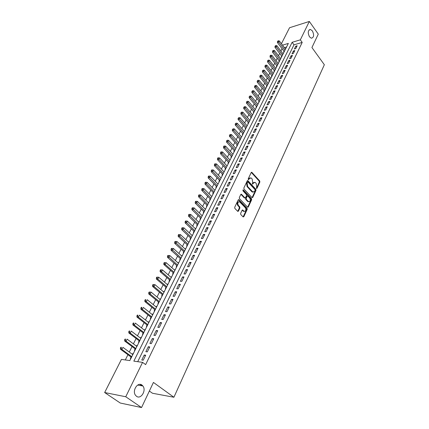 <?xml version="1.0" encoding="UTF-8"?>
<svg xmlns="http://www.w3.org/2000/svg" width="429" height="429" viewBox="0 0 429 429"><rect width="100%" height="100%" fill="white"/><g stroke="black" fill="none" stroke-linecap="round" stroke-linejoin="round"><path stroke-width="0.64" d="M256.44 188.444L256.939 188.352L259.861 182.035L259.711 180.974L251.78 172.27L251.217 172.501L248.209 178.845L248.316 179.601L248.825 179.515L249.217 178.695L251.051 177.933L251.528 178.314L252.182 179.032L252.681 182.47L252.402 184.046L252.906 183.961L253.292 183.135L255.11 182.373L256.22 183.456L256.714 186.872L256.44 188.444M141.967 385.065C137.73 381.622 131.907 390.722 135.51 395.286L136.545 396.321C140.921 399.705 146.579 390.401 142.905 385.993L141.967 385.065M312.371 30.877L310.483 29.462C307.899 30.244 307.572 32.701 309.502 36.835L311.352 38.224C313.953 37.479 314.296 35.028 312.371 30.877M240.621 213.433L240.782 214.532L243.066 216.886L243.811 216.72L247.227 209.341L247.066 208.258L238.84 199.662L238.213 199.903L234.695 207.309L234.856 208.419L237.768 211.395L238.411 211.148L239.908 207.974L239.747 206.875L238.368 205.443C237.307 203.035 237.73 201.834 239.629 201.839L245.291 207.69C246.332 210.081 245.914 211.272 244.031 211.266L242.739 210.012L242.106 210.258L240.621 213.433M281.435 43.72L289.537 27.74L309.336 21.45L318.28 34.127L311.931 47.539L324.345 64.731L173.911 397.249L153.432 382.432L141.543 407.55L125.751 396.755L104.655 392.53L121.445 359.4L129.837 360.58L288.347 43.42L282.518 45.158M309.336 21.45L300.338 39.849L292.122 42.299L133.832 361.138L142.573 362.366L125.751 396.755M142.573 362.366L145.635 364.623L302.204 42.412L300.338 39.849M251.995 197.619L252.713 197.479L256.016 190.347L255.861 189.28L247.844 180.609L247.26 180.845L243.865 187.999L244.021 189.087L251.995 197.619M251.657 199.764L248.3 207.019L247.683 207.266L239.479 198.67L239.318 197.571L240.803 194.444L241.42 194.203L244.83 197.78L245.565 197.64L246.53 195.581L246.369 194.498L242.97 190.873L243.377 190.015L251.501 198.686L251.657 199.764L251.078 199.823L247.721 207.073L248.3 207.019M132.416 354.354L132.824 353.544L133.21 353.834M131.081 357.025L130.362 358.462L130.861 358.531M136.497 346.203L136.878 345.442L137.259 345.726M135.162 348.874L134.449 350.289L134.947 350.354M140.519 338.154L140.884 337.435L141.259 337.72M139.189 340.824L138.487 342.224L138.98 342.278M144.493 330.212L144.836 329.531L145.206 329.821M143.163 332.877L142.471 334.261L142.964 334.309M148.418 322.367L148.74 321.723L149.11 322.018M147.088 325.032L146.402 326.394L146.9 326.437M152.295 314.618L152.595 314.017L152.96 314.307M150.965 317.278L150.289 318.629L150.783 318.661M156.124 306.966L156.403 306.403L156.767 306.697M154.794 309.625L154.124 310.961L154.622 310.987M159.904 299.41L160.167 298.884L160.521 299.179M158.574 302.064L157.915 303.383L158.408 303.405M163.637 291.945L163.883 291.452L164.237 291.752M162.307 294.6L161.658 295.897L162.151 295.919M167.326 284.572L167.551 284.116L167.9 284.416M165.996 287.221L165.358 288.508L165.851 288.519M170.967 277.284L171.182 276.866L171.525 277.166M169.643 279.933L169.01 281.204L169.503 281.209M174.571 270.088L174.764 269.702L175.107 270.002M173.246 272.737L172.619 273.992L173.112 273.992M178.126 262.977L178.303 262.623L178.641 262.929M176.802 265.621L176.185 266.859L176.678 266.854M181.639 255.952L181.799 255.63L182.137 255.931M180.319 258.59L179.708 259.818L180.201 259.808M185.113 249.008L185.258 248.718L185.591 249.024M183.794 251.646L183.188 252.853L183.682 252.842M188.546 242.149L188.674 241.886L189.007 242.192M187.226 244.782L186.631 245.978L187.124 245.956M191.94 235.365L192.38 235.441M190.621 237.993L190.031 239.178L190.524 239.151M195.292 228.662L195.715 228.77M193.978 231.29L193.393 232.454L193.887 232.427M198.606 222.034L199.008 222.174M197.292 224.657L196.718 225.815L197.206 225.777M201.882 215.487L202.268 215.653M200.574 218.104L200 219.246L200.493 219.208M205.121 209.009L205.491 209.207M203.813 211.626L203.249 212.757L203.737 212.709M208.322 202.611L208.676 202.831M207.019 205.223L206.456 206.338L206.95 206.29M211.492 196.278L211.829 196.53M210.183 198.89L209.631 199.989L210.124 199.941M214.618 190.02L214.94 190.299M213.315 192.626L212.773 193.715L213.261 193.661M218.211 183.757L217.723 183.821L218.023 184.132M216.414 186.433L215.873 187.511L216.366 187.452M219.476 180.309L218.946 181.376L219.434 181.311M222.506 174.249L221.981 175.305L222.469 175.241M225.504 168.259L224.984 169.305L225.472 169.235M228.469 162.334L227.955 163.369L228.437 163.293M231.403 156.472L230.888 157.497L231.376 157.416M234.298 150.676L233.794 151.689L234.282 151.603M237.167 144.943L236.669 145.94L237.151 145.855M240.009 139.269L239.511 140.256L239.999 140.165M242.814 133.655L242.326 134.631L242.809 134.54M245.597 128.099L245.109 129.065L245.592 128.968M248.343 122.603L247.865 123.557L248.348 123.461M251.067 117.16L250.59 118.109L251.072 118.007M253.759 111.776L253.287 112.714L253.77 112.612M256.424 106.451L255.957 107.379L256.44 107.271M259.062 101.18L258.601 102.097L259.078 101.984M261.669 95.957L261.218 96.868L261.695 96.756M264.253 90.792L263.803 91.693L264.28 91.575M266.811 85.682L266.366 86.572L266.843 86.454M269.342 80.62L268.903 81.499L269.38 81.381M271.852 75.606L271.412 76.48L271.889 76.357M274.335 70.646L273.9 71.509L274.372 71.386M276.791 65.734L276.362 66.592L276.834 66.463M279.225 60.87L278.796 61.717L279.268 61.588M281.633 56.054L281.209 56.896L281.681 56.762M295.753 48.611L297.163 45.731L295.796 46.134L294.385 49.008L295.753 48.611M293.388 53.448L294.809 50.542L293.441 50.933L292.015 53.834L293.388 53.448M290.996 58.333L292.433 55.395L291.06 55.781L289.623 58.714L290.996 58.333M288.583 63.261L290.031 60.296L288.658 60.677L287.205 63.637L288.583 63.261M286.143 68.249L287.607 65.251L286.229 65.621L284.765 68.613L286.143 68.249M283.676 73.279L285.162 70.254L283.778 70.619L282.298 73.643L283.676 73.279M281.188 78.368L282.684 75.311L281.301 75.665L279.805 78.722L281.188 78.368M278.673 83.505L280.185 80.416L278.802 80.765L277.29 83.848L278.673 83.505M276.137 88.696L277.66 85.575L276.271 85.918L274.742 89.034L276.137 88.696M273.568 93.94L275.112 90.787L273.718 91.12L272.174 94.267L273.568 93.94M270.972 99.238L272.533 96.053L271.139 96.38L269.578 99.56L270.972 99.238M268.35 104.596L269.927 101.373L268.533 101.694L266.956 104.907L268.35 104.596M265.701 110.006L267.294 106.751L265.894 107.062L264.302 110.312L265.701 110.006M263.025 115.476L264.634 112.189L263.234 112.489L261.626 115.771L263.025 115.476M260.317 121.005L261.947 117.68L260.542 117.975L258.912 121.289L260.317 121.005M257.582 126.593L259.229 123.23L257.824 123.514L256.177 126.871L257.582 126.593M254.821 132.239L256.483 128.845L255.073 129.118L253.41 132.507L254.821 132.239M252.027 137.945L253.705 134.513L252.295 134.781L250.616 138.208L252.027 137.945M249.201 143.72L250.901 140.245L249.485 140.503L247.785 143.967L249.201 143.72M246.348 149.555L248.064 146.042L246.648 146.289L244.927 149.791L246.348 149.555M243.458 155.454L245.195 151.904L243.779 152.139L242.042 155.684L243.458 155.454M240.54 161.417L242.294 157.829L240.873 158.054L239.119 161.636L240.54 161.417M237.586 167.444L239.361 163.819L237.939 164.034L236.165 167.659L237.586 167.444M234.604 173.547L236.395 169.879L234.974 170.082L233.178 173.745L234.604 173.547M231.585 179.713L233.397 176.003L231.971 176.196L230.159 179.901L231.585 179.713M228.528 185.95L230.368 182.196L228.941 182.384L227.102 186.127L228.528 185.95M225.445 192.256L227.3 188.465L225.868 188.637L224.013 192.423L225.445 192.256M222.319 198.638L224.195 194.804L222.764 194.959L220.887 198.793L222.319 198.638M219.16 205.094L221.058 201.212L219.627 201.357L217.728 205.234L219.16 205.094M215.964 211.62L217.884 207.695L216.452 207.829L214.527 211.749L215.964 211.62M212.73 218.227L214.677 214.253L213.24 214.377L211.293 218.345L212.73 218.227M209.459 224.909L211.427 220.892L209.99 220.999L208.022 225.011L209.459 224.909M206.151 231.671L208.14 227.606L206.698 227.702L204.708 231.762L206.151 231.671M202.799 238.513L204.815 234.4L203.373 234.486L201.357 238.588L202.799 238.513M199.41 245.442L201.448 241.275L200.005 241.345L197.967 245.501L199.41 245.442M195.983 252.45L198.042 248.235L196.6 248.289L194.535 252.493L195.983 252.45M192.508 259.54L194.6 255.276L193.152 255.314L191.061 259.572L192.508 259.54M188.996 266.72L191.109 262.403L189.661 262.425L187.548 266.736L188.996 266.72M185.441 273.986L187.58 269.616L186.127 269.627L183.987 273.986L185.441 273.986M181.837 281.344L184.003 276.919L182.556 276.914L180.389 281.327L181.837 281.344M178.191 288.792L180.384 284.309L178.936 284.288L176.743 288.76L178.191 288.792M174.501 296.332L176.721 291.795L175.268 291.758L173.048 296.283L174.501 296.332M170.763 303.963L173.01 299.372L171.562 299.319L169.31 303.898L170.763 303.963M166.978 311.695L169.257 307.046L167.803 306.971L165.524 311.615L166.978 311.695M163.149 319.525L165.455 314.816L164.001 314.725L161.695 319.423L163.149 319.525M159.266 327.456L161.599 322.688L160.146 322.576L157.813 327.338L159.266 327.456M155.336 335.489L157.7 330.657L156.242 330.528L153.877 335.349L155.336 335.489M151.351 343.624L153.748 338.733L152.29 338.583L149.898 343.468L151.351 343.624M147.319 351.866L149.742 346.911L148.289 346.745L145.86 351.689L147.319 351.866M302.204 42.412L293.994 44.825L137.714 361.685M144.235 355.008L141.774 360.022L143.227 360.221L145.688 355.196L144.235 355.008L145.367 355.856M282.051 48.681L280.904 50.965M279.649 53.453L278.48 55.775M277.225 58.269L276.035 60.639M274.774 63.133L273.563 65.546M272.302 68.045L271.064 70.501M269.803 73.005L268.543 75.509M267.278 78.019L265.996 80.566M264.731 83.081L263.422 85.677M262.151 88.197L260.821 90.841M259.55 93.366L258.194 96.053M256.923 98.584L255.545 101.324M254.263 103.861L252.863 106.649M251.582 109.191L250.15 112.028M248.868 114.575L247.415 117.466M246.128 120.018L244.648 122.962M243.361 125.52L241.849 128.518M240.562 131.076L239.023 134.127M237.73 136.695L236.165 139.8M234.872 142.374L233.279 145.538M231.982 148.112L230.357 151.335M229.059 153.914L227.408 157.196M226.104 159.776L224.426 163.117M223.118 165.707L221.407 169.112M220.098 171.702L218.356 175.166M217.047 177.762L215.272 181.29M213.964 183.891L212.151 187.484M210.843 190.09L208.998 193.752M207.684 196.359L205.807 200.086M204.494 202.697L202.579 206.494M201.26 209.111L199.319 212.977M197.994 215.599L196.015 219.53M194.691 222.158L192.675 226.163M191.35 228.796L189.296 232.877M187.972 235.51L185.875 239.666M184.55 242.299L182.416 246.536M181.086 249.174L178.914 253.485M177.585 256.129L175.375 260.521M174.04 263.17L171.788 267.642M170.452 270.291L168.157 274.85M166.822 277.504L164.484 282.143M163.149 284.802L160.768 289.527M159.427 292.187L157.003 297.002M155.663 299.667L153.191 304.574M151.85 307.239L149.33 312.237M147.989 314.902L145.42 319.996M144.08 322.667L141.463 327.858M140.122 330.523L137.457 335.816M136.111 338.486L133.398 343.876M132.052 346.546L129.285 352.037M127.939 354.713L125.306 359.942M286.556 47.013L284.389 47.651M284.019 51.287L283.601 52.118L284.073 51.979M283.119 53.888L276.919 45.71L276.308 46.911L282.518 55.089M273.37 50.343L272.587 50.987L273.37 50.343L274.463 50.525L280.722 58.687M241.409 136.835L241.688 136.781M238.556 142.492L238.862 142.433M235.677 148.203L236.009 148.15M232.765 153.984L233.124 153.92M229.821 159.819L230.201 159.76M226.844 165.723L227.252 165.658M223.831 171.691L224.27 171.627M220.785 177.724L221.257 177.66M214.639 189.983L215.127 189.924M211.518 196.219L212.012 196.16M208.365 202.52L208.859 202.472M205.18 208.896L205.668 208.848M201.952 215.342L202.445 215.299M198.691 221.863L199.185 221.825M195.393 228.464L195.881 228.426M192.053 235.135L192.546 235.108M188.674 241.886L189.168 241.865M185.258 248.718L185.752 248.697M181.799 255.63L182.293 255.614M178.303 262.623L178.796 262.618M174.764 269.702L175.257 269.696M171.182 276.866L171.675 276.866M167.551 284.116L168.05 284.121M163.883 291.452L164.377 291.468M160.167 298.884L160.661 298.9M156.403 306.403L156.901 306.429M152.595 314.017L153.094 314.044M148.74 321.723L149.238 321.761M144.836 329.531L145.329 329.574M140.884 337.435L141.377 337.484M136.878 345.442L137.371 345.495M132.824 353.544L133.317 353.609M149.356 391.034L152.483 393.254L173.911 397.249M141.543 407.55L120.281 403.035L104.655 392.53M139.999 384.395L142.031 385.837M293.994 44.825L292.122 42.299M295.796 46.134L296.498 47.088M293.441 50.933L294.149 51.888M291.06 55.781L291.779 56.735M288.658 60.677L289.382 61.631M286.229 65.621L286.958 66.575M283.778 70.619L284.513 71.573M281.301 75.665L282.046 76.619M278.802 80.765L279.547 81.719M276.271 85.918L277.027 86.867M273.718 91.12L274.48 92.074M271.139 96.38L271.906 97.329M268.533 101.694L269.305 102.644M265.894 107.062L266.677 108.011M263.234 112.489L264.023 113.438M260.542 117.975L261.341 118.919M257.824 123.514L258.628 124.464M255.073 129.118L255.882 130.062M252.295 134.781L253.115 135.725M249.485 140.503L250.311 141.447M246.648 146.289L247.479 147.233M243.779 152.139L244.616 153.083M240.873 158.054L241.725 158.993M237.939 164.034L238.797 164.972M234.974 170.082L235.837 171.021M231.971 176.196L232.845 177.134M228.941 182.384L229.821 183.312M225.868 188.637L226.759 189.564M222.764 194.959L223.665 195.887M219.627 201.357L220.533 202.284M216.452 207.829L217.369 208.757M213.24 214.377L214.162 215.299M209.99 220.999L210.923 221.922M206.698 227.702L207.647 228.619M203.373 234.486L204.327 235.398M200.005 241.345L200.97 242.256M196.6 248.289L197.571 249.195M193.152 255.314L194.133 256.22M189.661 262.425L190.658 263.326M186.127 269.627L187.135 270.522M182.556 276.914L183.569 277.804M178.936 284.288L179.96 285.178M175.268 291.758L176.308 292.642M171.562 299.319L172.608 300.198M167.803 306.971L168.865 307.85M164.001 314.725L165.068 315.599M160.146 322.576L161.229 323.445M156.242 330.528L157.341 331.392M152.29 338.583L153.4 339.441M148.289 346.745L149.41 347.597M254.097 182.298L252.713 183.21L253.292 183.135M252.349 183.982L252.713 183.21M250.021 177.858L248.643 178.77L249.217 178.695M248.273 179.542L248.643 178.77M256.386 188.369L259.288 182.105L259.132 181.043L251.281 172.399M252.054 197.672L255.437 190.412L255.282 189.345L247.335 180.722M255.105 190.353L254.992 189.602L248.075 182.094L247.565 182.18L247.152 183.054L247.651 186.524L252.837 191.994L254.697 191.221L255.105 190.353M247.656 182.052L246.986 182.25L247.565 182.18M253.282 192.154L251.828 191.715L247.077 186.594L246.573 183.124L246.986 182.25M244.895 197.844L244.251 197.844L240.894 194.305M242.852 190.133L250.922 198.745L251.501 198.686M248.203 201.357L248.53 201.619C250.359 201.603 250.761 200.418 249.726 198.075L247.753 196.005L247.152 196.246L246.187 198.3L246.348 199.388L248.203 201.357L247.624 201.41L248.879 201.759M247.292 196.053L246.573 196.305L247.152 196.246M247.624 201.41L245.769 199.447L245.608 198.364L246.573 196.305M251.078 199.823L250.922 198.745M244.401 211.417L243.447 211.315L242.208 210.097M238.663 201.743C237.033 202.215 236.744 203.469 237.789 205.496L238.368 205.443M237.725 211.368L239.323 208.027L239.167 206.928L237.789 205.496M243.12 216.935L246.643 209.395L246.487 208.306L238.309 199.753M285.5 49.126L279.354 40.948L278.748 42.133L277.413 42.535L284.261 51.609M278.03 41.238L278.271 40.76L277.499 41.398L278.03 41.238L284.904 50.311M278.271 40.76L279.354 40.948M277.413 42.535L277.499 41.398M275.59 46.01L275.836 45.528L275.053 46.166L275.59 46.01L276.308 46.911L274.973 47.308L281.874 56.376M275.836 45.528L276.919 45.71M274.973 47.308L275.053 46.166M274.463 50.525L273.847 51.732L272.506 52.123L279.467 61.191M273.123 50.826L280.11 59.91M272.506 52.123L272.587 50.987M278.287 63.556L271.981 55.384L271.359 56.607L270.018 56.993L277.037 66.055M270.635 55.695L270.881 55.207L270.345 55.357L270.098 55.85L270.635 55.695L277.676 64.779M270.881 55.207L271.981 55.384M270.018 56.993L270.098 55.85M275.831 68.463L269.476 60.291L268.844 61.529L267.503 61.905L274.581 70.967M268.12 60.612L268.372 60.114L267.583 60.762L268.12 60.612L275.214 69.702M268.372 60.114L269.476 60.291M267.503 61.905L267.583 60.762M273.353 73.423L266.945 65.251L266.307 66.5L264.966 66.87L272.104 75.928M265.578 65.578L265.83 65.079L265.042 65.723L265.578 65.578L272.731 74.667M265.83 65.079L266.945 65.251M264.966 66.87L265.042 65.723M270.855 78.427L264.387 70.259L263.744 71.52L262.398 71.884L269.6 80.936M263.009 70.592L263.267 70.088L262.473 70.737L263.009 70.592L270.222 79.687M263.267 70.088L264.387 70.259M262.398 71.884L262.473 70.737M268.329 83.483L261.803 75.322L261.154 76.593L259.808 76.952L267.069 85.998M260.419 75.66L260.676 75.15L259.877 75.804L260.419 75.66L267.691 84.754M260.676 75.15L261.803 75.322M259.808 76.952L259.877 75.804M265.771 88.594L259.196 80.432L258.537 81.719L257.191 82.068L264.516 91.114M257.797 80.781L258.06 80.266L257.255 80.92L257.797 80.781L265.133 89.876M258.06 80.266L259.196 80.432M257.191 82.068L257.255 80.92M263.192 93.753L256.558 85.602L255.893 86.899L254.542 87.243L261.931 96.278M255.148 85.95L255.416 85.435L254.612 86.09L255.148 85.95L262.543 95.05M255.416 85.435L256.558 85.602M254.542 87.243L254.612 86.09M260.591 98.965L253.893 90.819L253.223 92.133L251.871 92.466L259.325 101.496M252.477 91.179L252.745 90.653L251.936 91.313L252.477 91.179L259.931 100.279M252.745 90.653L253.893 90.819M251.871 92.466L251.936 91.313M257.958 104.236L251.201 96.091L250.525 97.421L249.169 97.742L256.687 106.767M249.775 96.461L250.043 95.93L249.233 96.589L249.775 96.461L257.293 105.561M250.043 95.93L251.201 96.091M249.169 97.742L249.233 96.589M255.298 109.556L248.482 101.421L247.796 102.762L246.439 103.078L254.027 112.098M247.045 101.796L247.319 101.26L246.498 101.925L247.045 101.796L254.628 110.897M247.319 101.26L248.482 101.421M246.439 103.078L246.498 101.925M252.606 114.934L245.731 106.805L245.039 108.162L243.683 108.473L251.335 117.482M244.283 107.191L244.562 106.649L243.742 107.314L244.283 107.191L251.93 116.286M244.562 106.649L245.731 106.805M243.683 108.473L243.742 107.314M249.893 120.367L242.953 112.248L242.256 113.615L240.894 113.916L248.616 122.919M241.495 112.639L241.774 112.092L240.948 112.763L241.495 112.639L249.206 121.734M241.774 112.092L242.953 112.248M240.894 113.916L240.948 112.763M247.147 125.858L240.149 117.75L239.441 119.133L238.079 119.423L245.871 128.416M238.674 118.147L238.958 117.594L238.133 118.265L238.674 118.147L246.455 127.241M238.958 117.594L240.149 117.75M238.079 119.423L238.133 118.265M244.374 131.408L237.312 123.305L236.594 124.705L235.231 124.989L243.093 133.971M235.827 123.718L236.116 123.155L235.28 123.831L235.827 123.718L243.677 132.808M236.116 123.155L237.312 123.305M235.231 124.989L235.28 123.831M241.57 137.017L234.443 128.925L233.719 130.341L232.352 130.614L240.288 139.586M232.947 129.344L233.237 128.78L232.4 129.456L232.947 129.344L240.862 138.433M233.237 128.78L234.443 128.925M232.352 130.614L232.4 129.456M238.733 142.691L231.542 134.604L230.813 136.036L229.445 136.299L237.452 145.259M230.035 135.033L230.33 134.459L229.488 135.14L230.035 135.033L238.02 144.117M230.33 134.459L231.542 134.604M229.445 136.299L229.488 135.14M235.87 148.418L228.614 140.347L227.874 141.795L226.501 142.047L234.588 150.992M227.097 140.782L227.391 140.203L226.544 140.884L227.097 140.782L235.151 149.86M227.391 140.203L228.614 140.347M226.501 142.047L226.544 140.884M232.974 154.215L225.649 146.155L224.903 147.614L223.53 147.86L231.687 156.789M224.12 146.595L224.421 146.01L223.868 146.112L223.573 146.697L224.12 146.595L232.25 155.673M224.421 146.01L225.649 146.155M223.53 147.86L223.573 146.697M230.051 160.071L222.651 152.022L221.9 153.496L220.522 153.732L228.759 162.65M221.112 152.472L221.412 151.882L220.865 151.979L220.565 152.568L221.112 152.472L229.311 161.545M221.412 151.882L222.651 152.022M220.522 153.732L220.565 152.568M227.091 165.991L219.627 157.952L218.86 159.449L217.487 159.674L225.799 168.576M218.071 158.419L218.377 157.818L217.825 157.91L217.519 158.51L218.071 158.419L226.346 167.482M218.377 157.818L219.627 157.952M217.487 159.674L217.519 158.51M224.099 171.975L216.565 163.953L215.792 165.465L214.414 165.68L222.807 174.565M214.999 164.425L215.304 163.824L214.752 163.91L214.446 164.511L214.999 164.425L223.348 173.482M215.304 163.824L216.565 163.953M214.414 165.68L214.446 164.511M221.074 178.024L213.465 170.023L212.687 171.546L211.304 171.75L219.777 180.62M211.888 170.501L212.199 169.895L211.647 169.975L211.336 170.586L211.888 170.501L220.313 179.553M212.199 169.895L213.465 170.023M211.304 171.75L211.336 170.586M218.018 184.148L210.333 176.158L209.545 177.703L208.162 177.89L216.715 186.744M208.746 176.646L209.057 176.029L208.505 176.11L208.188 176.727L208.746 176.646L217.246 185.687M209.057 176.029L210.333 176.158M208.162 177.89L208.188 176.727M214.924 190.331L207.164 182.363L206.37 183.923L204.987 184.105L213.621 192.937M205.566 182.861L205.882 182.239L205.33 182.309L205.008 182.936L205.566 182.861L214.146 191.892M205.882 182.239L207.164 182.363M204.987 184.105L205.008 182.936M211.797 196.589L203.963 188.637L203.158 190.213L201.769 190.385L210.494 199.201M202.349 189.146L202.67 188.519L202.118 188.583L201.796 189.216L202.349 189.146L211.009 198.166M202.67 188.519L203.963 188.637M201.769 190.385L201.796 189.216M208.633 202.922L200.724 194.981L199.909 196.579L198.52 196.739L207.325 205.529M199.094 195.506L199.421 194.868L198.868 194.932L198.541 195.57L199.094 195.506L207.834 204.515M199.421 194.868L200.724 194.981M198.52 196.739L198.541 195.57M205.432 209.32L197.447 201.405L196.621 203.019L195.233 203.164L204.129 211.937M195.806 201.936L196.133 201.292L195.581 201.351L195.249 201.995L195.806 201.936L204.628 210.934M196.133 201.292L197.447 201.405M195.233 203.164L195.249 201.995M202.198 215.798L194.133 207.899L193.297 209.534L191.908 209.663L200.89 218.415M192.476 208.44L192.809 207.786L192.256 207.845L191.919 208.494L192.476 208.44L201.383 217.428M192.809 207.786L194.133 207.899M191.908 209.663L191.919 208.494M198.922 222.345L190.776 214.468L189.934 216.119L188.546 216.243L197.613 224.968M189.109 215.026L189.446 214.361L188.889 214.409L188.551 215.074L189.109 215.026L198.101 223.992M189.446 214.361L190.776 214.468M188.546 216.243L188.551 215.074M195.613 228.968L187.382 221.117L186.529 222.79L185.14 222.892L194.299 231.596M185.698 221.68L186.041 221.015L185.489 221.058L185.146 221.723L185.698 221.68L194.782 230.636M186.041 221.015L187.382 221.117M185.14 222.892L185.146 221.723M192.262 235.671L183.95 227.842L183.086 229.536L181.692 229.628L190.948 238.299M182.255 228.421L182.598 227.74L182.041 227.783L181.698 228.459L182.255 228.421L191.42 237.36M182.598 227.74L183.95 227.842M181.692 229.628L181.698 228.459M188.873 242.449L180.475 234.647L179.601 236.358L178.212 236.438L187.559 245.088M178.764 235.237L179.118 234.55L178.561 234.583L178.207 235.269L178.764 235.237L188.02 244.16M179.118 234.55L180.475 234.647M178.212 236.438L178.207 235.269M185.446 249.313L176.963 241.532L176.078 243.264L174.683 243.334L184.127 251.952M175.236 242.138L175.59 241.441L175.032 241.468L174.678 242.165L175.236 242.138L184.583 251.04M175.59 241.441L176.963 241.532M174.683 243.334L174.678 242.165M181.976 256.258L173.407 248.504L172.506 250.257L171.112 250.305L180.657 258.896M171.664 249.115L172.024 248.418L171.466 248.439L171.107 249.136L171.664 249.115L181.102 258.006M172.024 248.418L173.407 248.504M171.112 250.305L171.107 249.136M178.464 263.283L169.804 255.555L168.897 257.33L167.503 257.368L177.145 265.921M168.045 256.183L168.409 255.475L167.852 255.491L167.487 256.199L168.045 256.183L177.579 265.052M168.409 255.475L169.804 255.555M167.503 257.368L167.487 256.199M174.909 270.388L166.162 262.693L165.24 264.495L163.846 264.511L173.589 273.037M164.387 263.336L164.757 262.618L164.2 262.628L163.83 263.347L164.387 263.336L165.24 264.495L174.013 272.179M164.757 262.618L166.162 262.693M163.846 264.511L163.83 263.347M171.316 277.584L162.473 269.921L161.54 271.739L160.146 271.745L169.991 280.234M160.682 270.576L161.057 269.846L160.5 269.852L160.124 270.576L160.682 270.576L161.54 271.739L170.41 279.397M161.057 269.846L162.473 269.921M160.146 271.745L160.124 270.576M167.675 284.872L158.735 277.236L157.797 279.081L156.397 279.07L166.35 287.521M156.934 277.906L157.309 277.166L156.751 277.166L156.376 277.901L156.934 277.906L157.797 279.081L166.758 286.706M157.309 277.166L158.735 277.236M156.397 279.07L156.376 277.901M163.991 292.24L154.955 284.641L154.006 286.508L152.606 286.481L162.661 294.895M153.137 285.323L153.518 284.577L152.96 284.566L152.579 285.312L153.137 285.323L154.006 286.508L163.063 294.101M153.518 284.577L154.955 284.641M152.606 286.481L152.579 285.312M160.258 299.705L151.131 292.138L150.166 294.026L148.766 293.983L158.934 302.365M149.292 292.835L149.678 292.079L149.12 292.063L148.734 292.819L149.292 292.835L150.166 294.026L159.32 301.587M149.678 292.079L151.131 292.138M148.766 293.983L148.734 292.819M156.483 307.261L147.254 299.732L146.278 301.646L144.879 301.582L155.153 309.92M145.404 300.439L145.796 299.678L145.233 299.656L144.841 300.418L145.404 300.439L146.278 301.646L155.534 309.164M145.233 299.656L145.796 299.678M144.879 301.582L144.841 300.418M152.66 314.913L143.329 307.416L142.342 309.357L140.943 309.277L151.33 317.573M141.463 308.145L141.86 307.368L141.297 307.341L140.9 308.113L141.463 308.145L142.342 309.357L151.694 316.838M141.297 307.341L141.86 307.368M140.943 309.277L140.9 308.113M148.788 322.656L139.355 315.202L138.352 317.165L136.958 317.069L147.458 325.321M137.468 315.942L137.87 315.159L137.312 315.122L136.91 315.905L137.468 315.942L138.352 317.165L147.812 324.608M137.312 315.122L137.87 315.159M136.958 317.069L136.91 315.905M144.868 330.502L135.333 323.091L134.32 325.075L132.92 324.962L143.538 333.167M133.43 323.841L133.832 323.048L133.274 323.005L132.867 323.798L133.43 323.841L134.32 325.075L143.881 332.475M133.274 323.005L133.832 323.048M132.92 324.962L132.867 323.798M140.9 338.443L131.258 331.075L130.228 333.086L128.829 332.952L139.564 341.109M129.333 331.848L129.746 331.043L129.188 330.99L128.775 331.794L129.333 331.848L130.228 333.086L139.897 340.444M129.188 330.99L129.746 331.043M128.829 332.952L128.775 331.794M136.878 346.487L127.129 339.162L126.083 341.2L124.689 341.05L135.543 349.158M125.188 339.95L125.6 339.135L125.043 339.076L124.63 339.891L125.188 339.95L126.083 341.2L135.864 348.514M125.043 339.076L125.6 339.135M124.689 341.05L124.63 339.891M132.802 354.638L122.946 347.356L121.89 349.421L120.49 349.249L131.467 357.309M120.983 348.16L121.407 347.334L120.849 347.27L120.426 348.096L120.983 348.16L121.89 349.421L131.778 356.692M120.849 347.27L121.407 347.334M120.49 349.249L120.426 348.096M256.419 188.417L256.939 188.352M248.305 179.585L248.825 179.515M252.381 184.025L252.906 183.961M251.362 172.474L251.936 172.394M259.132 181.043L259.711 180.974M259.288 182.105L259.861 182.035M247.41 180.797L247.989 180.722M255.282 189.345L255.861 189.28M255.437 190.412L256.016 190.347M252.139 197.538L252.713 197.479M246.573 183.124L247.152 183.054M247.077 186.594L247.651 186.524M251.828 191.715L252.408 191.65M240.969 194.369L241.548 194.305M244.251 197.844L244.83 197.78M242.878 190.074L243.377 190.015M245.608 198.364L246.187 198.3M245.769 199.447L246.348 199.388M242.267 210.151L242.846 210.097M243.157 211.073L243.736 211.025M239.167 206.928L239.747 206.875M239.323 208.027L239.908 207.974M237.832 211.202L238.411 211.148M238.385 199.817L238.964 199.758M246.487 208.306L247.066 208.258M246.643 209.395L247.227 209.341M243.227 216.768L243.811 216.72M309.127 29.88L310.483 29.462M137.682 385.065L142.905 385.993M251.34 172.329L251.78 172.27M247.388 180.663L247.844 180.609M252.257 192.058L252.837 191.994M240.937 194.257L241.42 194.203M244.374 197.941L244.954 197.882M242.953 189.977L243.286 189.94M247.951 201.678L248.53 201.619M242.251 210.054L242.739 210.012M243.447 211.315L244.031 211.266M238.347 199.71L238.84 199.662"/></g></svg>
